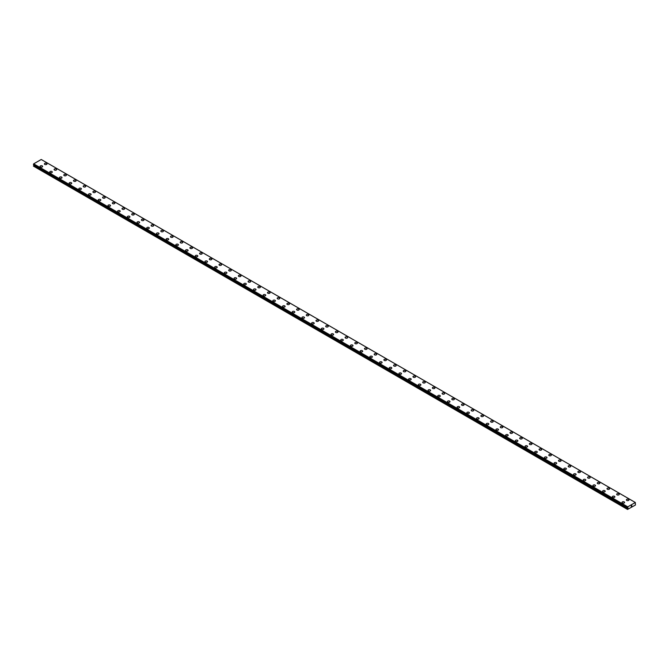 <?xml version="1.0" encoding="UTF-8"?>
<svg xmlns="http://www.w3.org/2000/svg" width="669" height="669" viewBox="0 0 669 669"><rect width="100%" height="100%" fill="white"/><g stroke="black" fill="none" stroke-linecap="round" stroke-linejoin="round"><path stroke-width="1" d="M44.413 163.905A1.288 0.744 180 0 1 45.208 163.219A1.288 0.744 180 0 1 46.604 163.387A1.288 0.744 180 0 1 46.981 163.913A1.288 0.744 180 0 1 46.186 164.591A1.288 0.744 180 0 1 44.79 164.432A1.288 0.744 180 0 1 44.413 163.905A1.288 0.744 180 0 1 45.208 163.228A1.288 0.744 180 0 1 46.604 163.387A1.288 0.744 180 0 1 46.981 163.905M56.305 168.989A1.288 0.744 180 0 1 56.681 169.508A1.288 0.744 180 0 1 55.887 170.194A1.288 0.744 180 0 1 54.49 170.035A1.288 0.744 180 0 1 54.105 169.508A1.288 0.744 180 0 1 54.9 168.822A1.288 0.744 180 0 1 56.305 168.989M54.105 169.508A1.288 0.744 180 0 1 54.9 168.822A1.288 0.744 180 0 1 56.305 168.981A1.288 0.744 180 0 1 56.681 169.508M63.806 175.111A1.288 0.744 180 0 1 64.6 174.425A1.288 0.744 180 0 1 66.005 174.584A1.288 0.744 180 0 1 66.382 175.111A1.288 0.744 180 0 1 65.587 175.796A1.288 0.744 180 0 1 64.182 175.629A1.288 0.744 180 0 1 63.806 175.111A1.288 0.744 180 0 1 64.6 174.425A1.288 0.744 180 0 1 66.005 174.584A1.288 0.744 180 0 1 66.382 175.111M73.506 180.705A1.288 0.744 180 0 1 74.301 180.02A1.288 0.744 180 0 1 75.706 180.187A1.288 0.744 180 0 1 76.082 180.714A1.288 0.744 180 0 1 75.288 181.391A1.288 0.744 180 0 1 73.883 181.232A1.288 0.744 180 0 1 73.506 180.705A1.288 0.744 180 0 1 74.301 180.028A1.288 0.744 180 0 1 75.706 180.187A1.288 0.744 180 0 1 76.082 180.705M83.207 186.308A1.288 0.744 180 0 1 84.001 185.622A1.288 0.744 180 0 1 85.406 185.781A1.288 0.744 180 0 1 85.783 186.308A1.288 0.744 180 0 1 84.988 186.994A1.288 0.744 180 0 1 83.583 186.835A1.288 0.744 180 0 1 83.207 186.308A1.288 0.744 180 0 1 84.001 185.622A1.288 0.744 180 0 1 85.406 185.79A1.288 0.744 180 0 1 85.783 186.308M92.907 191.911A1.288 0.744 180 0 1 93.702 191.225A1.288 0.744 180 0 1 95.107 191.384A1.288 0.744 180 0 1 95.483 191.911A1.288 0.744 180 0 1 94.689 192.597A1.288 0.744 180 0 1 93.284 192.429A1.288 0.744 180 0 1 92.907 191.911A1.288 0.744 180 0 1 93.702 191.225A1.288 0.744 180 0 1 95.107 191.384A1.288 0.744 180 0 1 95.483 191.911M102.608 197.506A1.288 0.744 180 0 1 103.402 196.82A1.288 0.744 180 0 1 104.799 196.979A1.288 0.744 180 0 1 105.175 197.514A1.288 0.744 180 0 1 104.389 198.191A1.288 0.744 180 0 1 102.984 198.032A1.288 0.744 180 0 1 102.608 197.506A1.288 0.744 180 0 1 103.402 196.828A1.288 0.744 180 0 1 104.799 196.987A1.288 0.744 180 0 1 105.175 197.506M112.308 203.108A1.288 0.744 180 0 1 113.103 202.423A1.288 0.744 180 0 1 114.499 202.582A1.288 0.744 180 0 1 114.876 203.108A1.288 0.744 180 0 1 114.081 203.794A1.288 0.744 180 0 1 112.685 203.635A1.288 0.744 180 0 1 112.308 203.108A1.288 0.744 180 0 1 113.103 202.423A1.288 0.744 180 0 1 114.499 202.582A1.288 0.744 180 0 1 114.876 203.108M122.009 208.711A1.288 0.744 180 0 1 122.803 208.026A1.288 0.744 180 0 1 124.2 208.184A1.288 0.744 180 0 1 124.576 208.711A1.288 0.744 180 0 1 123.782 209.397A1.288 0.744 180 0 1 122.385 209.23A1.288 0.744 180 0 1 122.009 208.711A1.288 0.744 180 0 1 122.803 208.026A1.288 0.744 180 0 1 124.2 208.184A1.288 0.744 180 0 1 124.576 208.711M131.709 214.314A1.288 0.744 180 0 1 132.495 213.628A1.288 0.744 180 0 1 133.9 213.787A1.288 0.744 180 0 1 134.277 214.314M133.9 213.779A1.288 0.744 180 0 1 134.277 214.306A1.288 0.744 180 0 1 133.482 214.992A1.288 0.744 180 0 1 132.086 214.833A1.288 0.744 180 0 1 131.709 214.306A1.288 0.744 180 0 1 132.495 213.62A1.288 0.744 180 0 1 133.9 213.779M141.402 219.909A1.288 0.744 180 0 1 142.196 219.223A1.288 0.744 180 0 1 143.601 219.382A1.288 0.744 180 0 1 143.977 219.909A1.288 0.744 180 0 1 143.183 220.594A1.288 0.744 180 0 1 141.778 220.436A1.288 0.744 180 0 1 141.402 219.909A1.288 0.744 180 0 1 142.196 219.223A1.288 0.744 180 0 1 143.601 219.382A1.288 0.744 180 0 1 143.977 219.909M151.102 225.512A1.288 0.744 180 0 1 151.896 224.826A1.288 0.744 180 0 1 153.301 224.985A1.288 0.744 180 0 1 153.678 225.512A1.288 0.744 180 0 1 152.883 226.197A1.288 0.744 180 0 1 151.478 226.03A1.288 0.744 180 0 1 151.102 225.512A1.288 0.744 180 0 1 151.896 224.826A1.288 0.744 180 0 1 153.301 224.985A1.288 0.744 180 0 1 153.678 225.512M160.803 231.106A1.288 0.744 180 0 1 161.597 230.42A1.288 0.744 180 0 1 163.002 230.579A1.288 0.744 180 0 1 163.378 231.114A1.288 0.744 180 0 1 162.584 231.792A1.288 0.744 180 0 1 161.179 231.633A1.288 0.744 180 0 1 160.803 231.106A1.288 0.744 180 0 1 161.597 230.42A1.288 0.744 180 0 1 163.002 230.588A1.288 0.744 180 0 1 163.378 231.106M170.503 236.709A1.288 0.744 180 0 1 171.297 236.023A1.288 0.744 180 0 1 172.702 236.182A1.288 0.744 180 0 1 173.079 236.709A1.288 0.744 180 0 1 172.284 237.395A1.288 0.744 180 0 1 170.879 237.236A1.288 0.744 180 0 1 170.503 236.709A1.288 0.744 180 0 1 171.297 236.023A1.288 0.744 180 0 1 172.702 236.182A1.288 0.744 180 0 1 173.079 236.709M180.204 242.303A1.288 0.744 180 0 1 180.998 241.618A1.288 0.744 180 0 1 182.403 241.785A1.288 0.744 180 0 1 182.779 242.312A1.288 0.744 180 0 1 181.985 242.998A1.288 0.744 180 0 1 180.58 242.83A1.288 0.744 180 0 1 180.204 242.303A1.288 0.744 180 0 1 180.998 241.626A1.288 0.744 180 0 1 182.403 241.785A1.288 0.744 180 0 1 182.779 242.303M192.095 247.388A1.288 0.744 180 0 1 192.471 247.906A1.288 0.744 180 0 1 191.685 248.592A1.288 0.744 180 0 1 190.28 248.433A1.288 0.744 180 0 1 189.904 247.906A1.288 0.744 180 0 1 190.698 247.221A1.288 0.744 180 0 1 192.095 247.388M189.904 247.906A1.288 0.744 180 0 1 190.698 247.221A1.288 0.744 180 0 1 192.095 247.379A1.288 0.744 180 0 1 192.471 247.906M199.605 253.509A1.288 0.744 180 0 1 200.399 252.823A1.288 0.744 180 0 1 201.795 252.982A1.288 0.744 180 0 1 202.172 253.509A1.288 0.744 180 0 1 201.377 254.195A1.288 0.744 180 0 1 199.981 254.036A1.288 0.744 180 0 1 199.605 253.509A1.288 0.744 180 0 1 200.399 252.823A1.288 0.744 180 0 1 201.795 252.982A1.288 0.744 180 0 1 202.172 253.509M209.305 259.104A1.288 0.744 180 0 1 210.099 258.418A1.288 0.744 180 0 1 211.496 258.585A1.288 0.744 180 0 1 211.872 259.112A1.288 0.744 180 0 1 211.078 259.789A1.288 0.744 180 0 1 209.681 259.631A1.288 0.744 180 0 1 209.305 259.104A1.288 0.744 180 0 1 210.099 258.426A1.288 0.744 180 0 1 211.496 258.585A1.288 0.744 180 0 1 211.872 259.104M219.006 264.707A1.288 0.744 180 0 1 219.792 264.021A1.288 0.744 180 0 1 221.196 264.18A1.288 0.744 180 0 1 221.573 264.707A1.288 0.744 180 0 1 220.778 265.392A1.288 0.744 180 0 1 219.382 265.233A1.288 0.744 180 0 1 219.006 264.707A1.288 0.744 180 0 1 219.792 264.021A1.288 0.744 180 0 1 221.196 264.188A1.288 0.744 180 0 1 221.573 264.707M228.698 270.309A1.288 0.744 180 0 1 229.492 269.624A1.288 0.744 180 0 1 230.897 269.783A1.288 0.744 180 0 1 231.273 270.309A1.288 0.744 180 0 1 230.479 270.995A1.288 0.744 180 0 1 229.074 270.836A1.288 0.744 180 0 1 228.698 270.309A1.288 0.744 180 0 1 229.492 269.624A1.288 0.744 180 0 1 230.897 269.783A1.288 0.744 180 0 1 231.273 270.309M238.398 275.904A1.288 0.744 180 0 1 239.193 275.218A1.288 0.744 180 0 1 240.597 275.385A1.288 0.744 180 0 1 240.974 275.912A1.288 0.744 180 0 1 240.179 276.59A1.288 0.744 180 0 1 238.774 276.431A1.288 0.744 180 0 1 238.398 275.904A1.288 0.744 180 0 1 239.193 275.227A1.288 0.744 180 0 1 240.597 275.385A1.288 0.744 180 0 1 240.974 275.904M248.099 281.507A1.288 0.744 180 0 1 248.893 280.821A1.288 0.744 180 0 1 250.298 280.98A1.288 0.744 180 0 1 250.674 281.507A1.288 0.744 180 0 1 249.88 282.193A1.288 0.744 180 0 1 248.475 282.034A1.288 0.744 180 0 1 248.099 281.507A1.288 0.744 180 0 1 248.893 280.821A1.288 0.744 180 0 1 250.298 280.988A1.288 0.744 180 0 1 250.674 281.507M257.799 287.11A1.288 0.744 180 0 1 258.594 286.424A1.288 0.744 180 0 1 259.998 286.583A1.288 0.744 180 0 1 260.375 287.11A1.288 0.744 180 0 1 259.58 287.795A1.288 0.744 180 0 1 258.175 287.637A1.288 0.744 180 0 1 257.799 287.11A1.288 0.744 180 0 1 258.594 286.424A1.288 0.744 180 0 1 259.998 286.583A1.288 0.744 180 0 1 260.375 287.11M267.5 292.713A1.288 0.744 180 0 1 268.294 292.027A1.288 0.744 180 0 1 269.699 292.186A1.288 0.744 180 0 1 270.075 292.713M269.699 292.186A1.288 0.744 180 0 1 270.075 292.704A1.288 0.744 180 0 1 269.281 293.39A1.288 0.744 180 0 1 267.876 293.231A1.288 0.744 180 0 1 267.5 292.704A1.288 0.744 180 0 1 268.294 292.019A1.288 0.744 180 0 1 269.699 292.186M277.2 298.307A1.288 0.744 180 0 1 277.995 297.621A1.288 0.744 180 0 1 279.391 297.78A1.288 0.744 180 0 1 279.767 298.307A1.288 0.744 180 0 1 278.981 298.993A1.288 0.744 180 0 1 277.576 298.834A1.288 0.744 180 0 1 277.2 298.307A1.288 0.744 180 0 1 277.995 297.621A1.288 0.744 180 0 1 279.391 297.789A1.288 0.744 180 0 1 279.767 298.307M286.901 303.91A1.288 0.744 180 0 1 287.695 303.224A1.288 0.744 180 0 1 289.092 303.383A1.288 0.744 180 0 1 289.468 303.91A1.288 0.744 180 0 1 288.673 304.596A1.288 0.744 180 0 1 287.277 304.428A1.288 0.744 180 0 1 286.901 303.91A1.288 0.744 180 0 1 287.695 303.224A1.288 0.744 180 0 1 289.092 303.383A1.288 0.744 180 0 1 289.468 303.91M296.601 309.504A1.288 0.744 180 0 1 297.396 308.819A1.288 0.744 180 0 1 298.792 308.986A1.288 0.744 180 0 1 299.168 309.513A1.288 0.744 180 0 1 298.374 310.19A1.288 0.744 180 0 1 296.977 310.031A1.288 0.744 180 0 1 296.601 309.504A1.288 0.744 180 0 1 297.396 308.827A1.288 0.744 180 0 1 298.792 308.986A1.288 0.744 180 0 1 299.168 309.504M306.302 315.107A1.288 0.744 180 0 1 307.088 314.422A1.288 0.744 180 0 1 308.493 314.581A1.288 0.744 180 0 1 308.869 315.107A1.288 0.744 180 0 1 308.075 315.793A1.288 0.744 180 0 1 306.678 315.634A1.288 0.744 180 0 1 306.302 315.107A1.288 0.744 180 0 1 307.088 314.422A1.288 0.744 180 0 1 308.493 314.589A1.288 0.744 180 0 1 308.869 315.107M315.994 320.71A1.288 0.744 180 0 1 316.788 320.025A1.288 0.744 180 0 1 318.193 320.183A1.288 0.744 180 0 1 318.569 320.71A1.288 0.744 180 0 1 317.775 321.396A1.288 0.744 180 0 1 316.37 321.229A1.288 0.744 180 0 1 315.994 320.71A1.288 0.744 180 0 1 316.788 320.025A1.288 0.744 180 0 1 318.193 320.183A1.288 0.744 180 0 1 318.569 320.71M325.694 326.305A1.288 0.744 180 0 1 326.489 325.619A1.288 0.744 180 0 1 327.894 325.786A1.288 0.744 180 0 1 328.27 326.313A1.288 0.744 180 0 1 327.476 326.99A1.288 0.744 180 0 1 326.071 326.832A1.288 0.744 180 0 1 325.694 326.305A1.288 0.744 180 0 1 326.489 325.627A1.288 0.744 180 0 1 327.894 325.786A1.288 0.744 180 0 1 328.27 326.305M337.594 331.389A1.288 0.744 180 0 1 337.97 331.908A1.288 0.744 180 0 1 337.176 332.593A1.288 0.744 180 0 1 335.771 332.434A1.288 0.744 180 0 1 335.395 331.908A1.288 0.744 180 0 1 336.189 331.222A1.288 0.744 180 0 1 337.594 331.389M335.395 331.908A1.288 0.744 180 0 1 336.189 331.222A1.288 0.744 180 0 1 337.594 331.381A1.288 0.744 180 0 1 337.97 331.908M345.095 337.511A1.288 0.744 180 0 1 345.89 336.825A1.288 0.744 180 0 1 347.295 336.984A1.288 0.744 180 0 1 347.671 337.511A1.288 0.744 180 0 1 346.877 338.196A1.288 0.744 180 0 1 345.472 338.029A1.288 0.744 180 0 1 345.095 337.511A1.288 0.744 180 0 1 345.89 336.825A1.288 0.744 180 0 1 347.295 336.984A1.288 0.744 180 0 1 347.671 337.511M354.796 343.105A1.288 0.744 180 0 1 355.59 342.419A1.288 0.744 180 0 1 356.987 342.587A1.288 0.744 180 0 1 357.371 343.113A1.288 0.744 180 0 1 356.577 343.791A1.288 0.744 180 0 1 355.172 343.632A1.288 0.744 180 0 1 354.796 343.105A1.288 0.744 180 0 1 355.59 342.428A1.288 0.744 180 0 1 356.987 342.587A1.288 0.744 180 0 1 357.371 343.105M364.496 348.708A1.288 0.744 180 0 1 365.291 348.022A1.288 0.744 180 0 1 366.687 348.181A1.288 0.744 180 0 1 367.064 348.708A1.288 0.744 180 0 1 366.269 349.394A1.288 0.744 180 0 1 364.873 349.235A1.288 0.744 180 0 1 364.496 348.708A1.288 0.744 180 0 1 365.291 348.022A1.288 0.744 180 0 1 366.687 348.181A1.288 0.744 180 0 1 367.064 348.708M374.197 354.311A1.288 0.744 180 0 1 374.991 353.625A1.288 0.744 180 0 1 376.388 353.784A1.288 0.744 180 0 1 376.764 354.311A1.288 0.744 180 0 1 375.97 354.996A1.288 0.744 180 0 1 374.573 354.829A1.288 0.744 180 0 1 374.197 354.311A1.288 0.744 180 0 1 374.991 353.625A1.288 0.744 180 0 1 376.388 353.784A1.288 0.744 180 0 1 376.764 354.311M383.897 359.905A1.288 0.744 180 0 1 384.692 359.22A1.288 0.744 180 0 1 386.088 359.378A1.288 0.744 180 0 1 386.465 359.914A1.288 0.744 180 0 1 385.67 360.591A1.288 0.744 180 0 1 384.274 360.432A1.288 0.744 180 0 1 383.897 359.905A1.288 0.744 180 0 1 384.692 359.228A1.288 0.744 180 0 1 386.088 359.387A1.288 0.744 180 0 1 386.465 359.905M393.598 365.508A1.288 0.744 180 0 1 394.384 364.822A1.288 0.744 180 0 1 395.789 364.981A1.288 0.744 180 0 1 396.165 365.508A1.288 0.744 180 0 1 395.371 366.194A1.288 0.744 180 0 1 393.974 366.035A1.288 0.744 180 0 1 393.598 365.508A1.288 0.744 180 0 1 394.384 364.822A1.288 0.744 180 0 1 395.789 364.981A1.288 0.744 180 0 1 396.165 365.508M403.29 371.111A1.288 0.744 180 0 1 404.084 370.425A1.288 0.744 180 0 1 405.489 370.584A1.288 0.744 180 0 1 405.866 371.111A1.288 0.744 180 0 1 405.071 371.797A1.288 0.744 180 0 1 403.666 371.63A1.288 0.744 180 0 1 403.29 371.111A1.288 0.744 180 0 1 404.084 370.425A1.288 0.744 180 0 1 405.489 370.584A1.288 0.744 180 0 1 405.866 371.111M412.99 376.714A1.288 0.744 180 0 1 413.785 376.028A1.288 0.744 180 0 1 415.19 376.187A1.288 0.744 180 0 1 415.566 376.714M415.19 376.179A1.288 0.744 180 0 1 415.566 376.706A1.288 0.744 180 0 1 414.772 377.391A1.288 0.744 180 0 1 413.367 377.232A1.288 0.744 180 0 1 412.99 376.706A1.288 0.744 180 0 1 413.785 376.02A1.288 0.744 180 0 1 415.19 376.179M422.691 382.308A1.288 0.744 180 0 1 423.485 381.623A1.288 0.744 180 0 1 424.89 381.782A1.288 0.744 180 0 1 425.267 382.308A1.288 0.744 180 0 1 424.472 382.994A1.288 0.744 180 0 1 423.067 382.835A1.288 0.744 180 0 1 422.691 382.308A1.288 0.744 180 0 1 423.485 381.623A1.288 0.744 180 0 1 424.89 381.782A1.288 0.744 180 0 1 425.267 382.308M432.391 387.911A1.288 0.744 180 0 1 433.186 387.217A1.288 0.744 180 0 1 434.591 387.384A1.288 0.744 180 0 1 434.967 387.911A1.288 0.744 180 0 1 434.173 388.597A1.288 0.744 180 0 1 432.768 388.43A1.288 0.744 180 0 1 432.391 387.911A1.288 0.744 180 0 1 433.186 387.226A1.288 0.744 180 0 1 434.591 387.384A1.288 0.744 180 0 1 434.967 387.911M442.092 393.506A1.288 0.744 180 0 1 442.886 392.82A1.288 0.744 180 0 1 444.283 392.979A1.288 0.744 180 0 1 444.668 393.514A1.288 0.744 180 0 1 443.873 394.192A1.288 0.744 180 0 1 442.468 394.033A1.288 0.744 180 0 1 442.092 393.506A1.288 0.744 180 0 1 442.886 392.82A1.288 0.744 180 0 1 444.283 392.987A1.288 0.744 180 0 1 444.668 393.506M451.792 399.109A1.288 0.744 180 0 1 452.587 398.423A1.288 0.744 180 0 1 453.983 398.582A1.288 0.744 180 0 1 454.36 399.109A1.288 0.744 180 0 1 453.565 399.794A1.288 0.744 180 0 1 452.169 399.636A1.288 0.744 180 0 1 451.792 399.109A1.288 0.744 180 0 1 452.587 398.423A1.288 0.744 180 0 1 453.983 398.582A1.288 0.744 180 0 1 454.36 399.109M461.493 404.703A1.288 0.744 180 0 1 462.287 404.017A1.288 0.744 180 0 1 463.684 404.185A1.288 0.744 180 0 1 464.06 404.712A1.288 0.744 180 0 1 463.266 405.397A1.288 0.744 180 0 1 461.869 405.23A1.288 0.744 180 0 1 461.493 404.703A1.288 0.744 180 0 1 462.287 404.026A1.288 0.744 180 0 1 463.684 404.185A1.288 0.744 180 0 1 464.06 404.703M473.384 409.788A1.288 0.744 180 0 1 473.761 410.306A1.288 0.744 180 0 1 472.966 410.992A1.288 0.744 180 0 1 471.57 410.833A1.288 0.744 180 0 1 471.193 410.306A1.288 0.744 180 0 1 471.988 409.62A1.288 0.744 180 0 1 473.384 409.788M471.193 410.306A1.288 0.744 180 0 1 471.988 409.62A1.288 0.744 180 0 1 473.384 409.779A1.288 0.744 180 0 1 473.761 410.306M480.894 415.909A1.288 0.744 180 0 1 481.68 415.223A1.288 0.744 180 0 1 483.085 415.382A1.288 0.744 180 0 1 483.461 415.909A1.288 0.744 180 0 1 482.667 416.595A1.288 0.744 180 0 1 481.27 416.436A1.288 0.744 180 0 1 480.894 415.909A1.288 0.744 180 0 1 481.68 415.223A1.288 0.744 180 0 1 483.085 415.382A1.288 0.744 180 0 1 483.461 415.909M490.586 421.503A1.288 0.744 180 0 1 491.381 420.818A1.288 0.744 180 0 1 492.785 420.985A1.288 0.744 180 0 1 493.162 421.512A1.288 0.744 180 0 1 492.367 422.189A1.288 0.744 180 0 1 490.962 422.03A1.288 0.744 180 0 1 490.586 421.503A1.288 0.744 180 0 1 491.381 420.826A1.288 0.744 180 0 1 492.785 420.985A1.288 0.744 180 0 1 493.162 421.503M500.287 427.106A1.288 0.744 180 0 1 501.081 426.421A1.288 0.744 180 0 1 502.486 426.579A1.288 0.744 180 0 1 502.862 427.106A1.288 0.744 180 0 1 502.068 427.792A1.288 0.744 180 0 1 500.663 427.633A1.288 0.744 180 0 1 500.287 427.106A1.288 0.744 180 0 1 501.081 426.421A1.288 0.744 180 0 1 502.486 426.588A1.288 0.744 180 0 1 502.862 427.106M509.987 432.709A1.288 0.744 180 0 1 510.781 432.023A1.288 0.744 180 0 1 512.186 432.182A1.288 0.744 180 0 1 512.563 432.709A1.288 0.744 180 0 1 511.768 433.395A1.288 0.744 180 0 1 510.363 433.236A1.288 0.744 180 0 1 509.987 432.709A1.288 0.744 180 0 1 510.781 432.023A1.288 0.744 180 0 1 512.186 432.182A1.288 0.744 180 0 1 512.563 432.709M519.688 438.304A1.288 0.744 180 0 1 520.482 437.618A1.288 0.744 180 0 1 521.887 437.785A1.288 0.744 180 0 1 522.263 438.312A1.288 0.744 180 0 1 521.469 438.989A1.288 0.744 180 0 1 520.064 438.831A1.288 0.744 180 0 1 519.688 438.304A1.288 0.744 180 0 1 520.482 437.626A1.288 0.744 180 0 1 521.887 437.785A1.288 0.744 180 0 1 522.263 438.304M529.388 443.907A1.288 0.744 180 0 1 530.183 443.221A1.288 0.744 180 0 1 531.579 443.38A1.288 0.744 180 0 1 531.964 443.907A1.288 0.744 180 0 1 531.169 444.592A1.288 0.744 180 0 1 529.764 444.433A1.288 0.744 180 0 1 529.388 443.907A1.288 0.744 180 0 1 530.183 443.221A1.288 0.744 180 0 1 531.579 443.388A1.288 0.744 180 0 1 531.964 443.907M539.089 449.509A1.288 0.744 180 0 1 539.883 448.824A1.288 0.744 180 0 1 541.28 448.983A1.288 0.744 180 0 1 541.656 449.509A1.288 0.744 180 0 1 540.861 450.195A1.288 0.744 180 0 1 539.465 450.036A1.288 0.744 180 0 1 539.089 449.509A1.288 0.744 180 0 1 539.883 448.824A1.288 0.744 180 0 1 541.28 448.983A1.288 0.744 180 0 1 541.656 449.509M548.789 455.112A1.288 0.744 180 0 1 549.584 454.427A1.288 0.744 180 0 1 550.98 454.586A1.288 0.744 180 0 1 551.356 455.112M550.98 454.586A1.288 0.744 180 0 1 551.356 455.104A1.288 0.744 180 0 1 550.562 455.79A1.288 0.744 180 0 1 549.165 455.631A1.288 0.744 180 0 1 548.789 455.104A1.288 0.744 180 0 1 549.584 454.418A1.288 0.744 180 0 1 550.98 454.586M558.49 460.707A1.288 0.744 180 0 1 559.284 460.021A1.288 0.744 180 0 1 560.681 460.18A1.288 0.744 180 0 1 561.057 460.707A1.288 0.744 180 0 1 560.262 461.393A1.288 0.744 180 0 1 558.866 461.234A1.288 0.744 180 0 1 558.49 460.707A1.288 0.744 180 0 1 559.284 460.021A1.288 0.744 180 0 1 560.681 460.188A1.288 0.744 180 0 1 561.057 460.707M568.182 466.31A1.288 0.744 180 0 1 568.976 465.624A1.288 0.744 180 0 1 570.381 465.783A1.288 0.744 180 0 1 570.757 466.31A1.288 0.744 180 0 1 569.963 466.995A1.288 0.744 180 0 1 568.566 466.828A1.288 0.744 180 0 1 568.182 466.31A1.288 0.744 180 0 1 568.976 465.624A1.288 0.744 180 0 1 570.381 465.783A1.288 0.744 180 0 1 570.757 466.31M577.882 471.904A1.288 0.744 180 0 1 578.677 471.219A1.288 0.744 180 0 1 580.082 471.386A1.288 0.744 180 0 1 580.458 471.913A1.288 0.744 180 0 1 579.663 472.59A1.288 0.744 180 0 1 578.259 472.431A1.288 0.744 180 0 1 577.882 471.904A1.288 0.744 180 0 1 578.677 471.227A1.288 0.744 180 0 1 580.082 471.386A1.288 0.744 180 0 1 580.458 471.904M587.583 477.507A1.288 0.744 180 0 1 588.377 476.821A1.288 0.744 180 0 1 589.782 476.98A1.288 0.744 180 0 1 590.158 477.507A1.288 0.744 180 0 1 589.364 478.193A1.288 0.744 180 0 1 587.959 478.034A1.288 0.744 180 0 1 587.583 477.507A1.288 0.744 180 0 1 588.377 476.821A1.288 0.744 180 0 1 589.782 476.989A1.288 0.744 180 0 1 590.158 477.507M597.283 483.11A1.288 0.744 180 0 1 598.078 482.424A1.288 0.744 180 0 1 599.483 482.583A1.288 0.744 180 0 1 599.859 483.11A1.288 0.744 180 0 1 599.064 483.796A1.288 0.744 180 0 1 597.66 483.628A1.288 0.744 180 0 1 597.283 483.11A1.288 0.744 180 0 1 598.078 482.424A1.288 0.744 180 0 1 599.483 482.583A1.288 0.744 180 0 1 599.859 483.11M606.984 488.704A1.288 0.744 180 0 1 607.778 488.019A1.288 0.744 180 0 1 609.183 488.186A1.288 0.744 180 0 1 609.559 488.713A1.288 0.744 180 0 1 608.765 489.39A1.288 0.744 180 0 1 607.36 489.231A1.288 0.744 180 0 1 606.984 488.704A1.288 0.744 180 0 1 607.778 488.027A1.288 0.744 180 0 1 609.183 488.186A1.288 0.744 180 0 1 609.559 488.704M618.875 493.789A1.288 0.744 180 0 1 619.251 494.307A1.288 0.744 180 0 1 618.465 494.993A1.288 0.744 180 0 1 617.061 494.834A1.288 0.744 180 0 1 616.684 494.307A1.288 0.744 180 0 1 617.479 493.622A1.288 0.744 180 0 1 618.875 493.789M616.684 494.307A1.288 0.744 180 0 1 617.479 493.622A1.288 0.744 180 0 1 618.875 493.781A1.288 0.744 180 0 1 619.251 494.307M626.385 499.91A1.288 0.744 180 0 1 627.179 499.225A1.288 0.744 180 0 1 628.576 499.383A1.288 0.744 180 0 1 628.952 499.91A1.288 0.744 180 0 1 628.158 500.596A1.288 0.744 180 0 1 626.761 500.429A1.288 0.744 180 0 1 626.385 499.91A1.288 0.744 180 0 1 627.179 499.225A1.288 0.744 180 0 1 628.576 499.383A1.288 0.744 180 0 1 628.952 499.91M40.048 166.43A1.288 0.744 180 0 1 40.842 165.745A1.288 0.744 180 0 1 42.239 165.904A1.288 0.744 180 0 1 42.615 166.43A1.288 0.744 180 0 1 41.821 167.116A1.288 0.744 180 0 1 40.424 166.949A1.288 0.744 180 0 1 40.048 166.43A1.288 0.744 180 0 1 40.842 165.745A1.288 0.744 180 0 1 42.239 165.904A1.288 0.744 180 0 1 42.615 166.43M49.749 172.025A1.288 0.744 180 0 1 50.535 171.339A1.288 0.744 180 0 1 51.939 171.507A1.288 0.744 180 0 1 52.316 172.033A1.288 0.744 180 0 1 51.521 172.711A1.288 0.744 180 0 1 50.125 172.552A1.288 0.744 180 0 1 49.749 172.025A1.288 0.744 180 0 1 50.535 171.348A1.288 0.744 180 0 1 51.939 171.507A1.288 0.744 180 0 1 52.316 172.025M59.441 177.628A1.288 0.744 180 0 1 60.235 176.942A1.288 0.744 180 0 1 61.64 177.101A1.288 0.744 180 0 1 62.016 177.628A1.288 0.744 180 0 1 61.222 178.314A1.288 0.744 180 0 1 59.817 178.155A1.288 0.744 180 0 1 59.441 177.628A1.288 0.744 180 0 1 60.235 176.942A1.288 0.744 180 0 1 61.64 177.109A1.288 0.744 180 0 1 62.016 177.628M69.141 183.231A1.288 0.744 180 0 1 69.936 182.545A1.288 0.744 180 0 1 71.34 182.704A1.288 0.744 180 0 1 71.717 183.231A1.288 0.744 180 0 1 70.922 183.916A1.288 0.744 180 0 1 69.517 183.749A1.288 0.744 180 0 1 69.141 183.231A1.288 0.744 180 0 1 69.936 182.545A1.288 0.744 180 0 1 71.34 182.704A1.288 0.744 180 0 1 71.717 183.231M78.842 188.825A1.288 0.744 180 0 1 79.636 188.14A1.288 0.744 180 0 1 81.041 188.307A1.288 0.744 180 0 1 81.417 188.834A1.288 0.744 180 0 1 80.623 189.511A1.288 0.744 180 0 1 79.218 189.352A1.288 0.744 180 0 1 78.842 188.825A1.288 0.744 180 0 1 79.636 188.148A1.288 0.744 180 0 1 81.041 188.307A1.288 0.744 180 0 1 81.417 188.825M90.741 193.91A1.288 0.744 180 0 1 91.118 194.428A1.288 0.744 180 0 1 90.323 195.114A1.288 0.744 180 0 1 88.918 194.955A1.288 0.744 180 0 1 88.542 194.428A1.288 0.744 180 0 1 89.337 193.742A1.288 0.744 180 0 1 90.741 193.91M88.542 194.428A1.288 0.744 180 0 1 89.337 193.742A1.288 0.744 180 0 1 90.741 193.901A1.288 0.744 180 0 1 91.118 194.428M98.243 200.031A1.288 0.744 180 0 1 99.037 199.345A1.288 0.744 180 0 1 100.434 199.504A1.288 0.744 180 0 1 100.818 200.031A1.288 0.744 180 0 1 100.024 200.717A1.288 0.744 180 0 1 98.619 200.549A1.288 0.744 180 0 1 98.243 200.031A1.288 0.744 180 0 1 99.037 199.345A1.288 0.744 180 0 1 100.434 199.504A1.288 0.744 180 0 1 100.818 200.031M107.943 205.626A1.288 0.744 180 0 1 108.738 204.94A1.288 0.744 180 0 1 110.134 205.099A1.288 0.744 180 0 1 110.51 205.634A1.288 0.744 180 0 1 109.716 206.311A1.288 0.744 180 0 1 108.319 206.152A1.288 0.744 180 0 1 107.943 205.626A1.288 0.744 180 0 1 108.738 204.948A1.288 0.744 180 0 1 110.134 205.107A1.288 0.744 180 0 1 110.51 205.626M117.644 211.228A1.288 0.744 180 0 1 118.438 210.543A1.288 0.744 180 0 1 119.835 210.702A1.288 0.744 180 0 1 120.211 211.228A1.288 0.744 180 0 1 119.417 211.914A1.288 0.744 180 0 1 118.02 211.755A1.288 0.744 180 0 1 117.644 211.228A1.288 0.744 180 0 1 118.438 210.543A1.288 0.744 180 0 1 119.835 210.702A1.288 0.744 180 0 1 120.211 211.228M127.344 216.831A1.288 0.744 180 0 1 128.139 216.146A1.288 0.744 180 0 1 129.535 216.304A1.288 0.744 180 0 1 129.911 216.831A1.288 0.744 180 0 1 129.117 217.517A1.288 0.744 180 0 1 127.72 217.35A1.288 0.744 180 0 1 127.344 216.831A1.288 0.744 180 0 1 128.139 216.146A1.288 0.744 180 0 1 129.535 216.304A1.288 0.744 180 0 1 129.911 216.831M137.036 222.426A1.288 0.744 180 0 1 137.831 221.74A1.288 0.744 180 0 1 139.236 221.899A1.288 0.744 180 0 1 139.612 222.434A1.288 0.744 180 0 1 138.817 223.112A1.288 0.744 180 0 1 137.421 222.953A1.288 0.744 180 0 1 137.036 222.426A1.288 0.744 180 0 1 137.831 221.748A1.288 0.744 180 0 1 139.236 221.907A1.288 0.744 180 0 1 139.612 222.426M146.737 228.029A1.288 0.744 180 0 1 147.531 227.343A1.288 0.744 180 0 1 148.936 227.502A1.288 0.744 180 0 1 149.312 228.029A1.288 0.744 180 0 1 148.518 228.714A1.288 0.744 180 0 1 147.113 228.555A1.288 0.744 180 0 1 146.737 228.029A1.288 0.744 180 0 1 147.531 227.343A1.288 0.744 180 0 1 148.936 227.502A1.288 0.744 180 0 1 149.312 228.029M156.437 233.632A1.288 0.744 180 0 1 157.232 232.946A1.288 0.744 180 0 1 158.637 233.105A1.288 0.744 180 0 1 159.013 233.632A1.288 0.744 180 0 1 158.219 234.317A1.288 0.744 180 0 1 156.814 234.15A1.288 0.744 180 0 1 156.437 233.632A1.288 0.744 180 0 1 157.232 232.946A1.288 0.744 180 0 1 158.637 233.105A1.288 0.744 180 0 1 159.013 233.632M166.138 239.234A1.288 0.744 180 0 1 166.932 238.54A1.288 0.744 180 0 1 168.337 238.708A1.288 0.744 180 0 1 168.713 239.234M168.337 238.699A1.288 0.744 180 0 1 168.713 239.226A1.288 0.744 180 0 1 167.919 239.912A1.288 0.744 180 0 1 166.514 239.753A1.288 0.744 180 0 1 166.138 239.226A1.288 0.744 180 0 1 166.932 238.54A1.288 0.744 180 0 1 168.337 238.699M175.838 244.829A1.288 0.744 180 0 1 176.633 244.143A1.288 0.744 180 0 1 178.038 244.302A1.288 0.744 180 0 1 178.414 244.829A1.288 0.744 180 0 1 177.62 245.515A1.288 0.744 180 0 1 176.215 245.356A1.288 0.744 180 0 1 175.838 244.829A1.288 0.744 180 0 1 176.633 244.143A1.288 0.744 180 0 1 178.038 244.302A1.288 0.744 180 0 1 178.414 244.829M185.539 250.423A1.288 0.744 180 0 1 186.333 249.738A1.288 0.744 180 0 1 187.73 249.905A1.288 0.744 180 0 1 188.106 250.432A1.288 0.744 180 0 1 187.32 251.118A1.288 0.744 180 0 1 185.915 250.95A1.288 0.744 180 0 1 185.539 250.423A1.288 0.744 180 0 1 186.333 249.746A1.288 0.744 180 0 1 187.73 249.905A1.288 0.744 180 0 1 188.106 250.423M195.239 256.026A1.288 0.744 180 0 1 196.034 255.341A1.288 0.744 180 0 1 197.43 255.499A1.288 0.744 180 0 1 197.807 256.026A1.288 0.744 180 0 1 197.012 256.712A1.288 0.744 180 0 1 195.616 256.553A1.288 0.744 180 0 1 195.239 256.026A1.288 0.744 180 0 1 196.034 255.341A1.288 0.744 180 0 1 197.43 255.508A1.288 0.744 180 0 1 197.807 256.026M204.94 261.629A1.288 0.744 180 0 1 205.734 260.943A1.288 0.744 180 0 1 207.131 261.102A1.288 0.744 180 0 1 207.507 261.629A1.288 0.744 180 0 1 206.713 262.315A1.288 0.744 180 0 1 205.316 262.156A1.288 0.744 180 0 1 204.94 261.629A1.288 0.744 180 0 1 205.734 260.943A1.288 0.744 180 0 1 207.131 261.102A1.288 0.744 180 0 1 207.507 261.629M214.64 267.224A1.288 0.744 180 0 1 215.435 266.538A1.288 0.744 180 0 1 216.831 266.705A1.288 0.744 180 0 1 217.208 267.232A1.288 0.744 180 0 1 216.413 267.909A1.288 0.744 180 0 1 215.017 267.751A1.288 0.744 180 0 1 214.64 267.224A1.288 0.744 180 0 1 215.435 266.546A1.288 0.744 180 0 1 216.831 266.705A1.288 0.744 180 0 1 217.208 267.224M226.532 272.308A1.288 0.744 180 0 1 226.908 272.827A1.288 0.744 180 0 1 226.114 273.512A1.288 0.744 180 0 1 224.717 273.353A1.288 0.744 180 0 1 224.332 272.827A1.288 0.744 180 0 1 225.127 272.141A1.288 0.744 180 0 1 226.532 272.308M224.332 272.827A1.288 0.744 180 0 1 225.127 272.141A1.288 0.744 180 0 1 226.532 272.3A1.288 0.744 180 0 1 226.908 272.827M234.033 278.429A1.288 0.744 180 0 1 234.827 277.744A1.288 0.744 180 0 1 236.232 277.903A1.288 0.744 180 0 1 236.609 278.429A1.288 0.744 180 0 1 235.814 279.115A1.288 0.744 180 0 1 234.409 278.956A1.288 0.744 180 0 1 234.033 278.429A1.288 0.744 180 0 1 234.827 277.744A1.288 0.744 180 0 1 236.232 277.903A1.288 0.744 180 0 1 236.609 278.429M243.733 284.024A1.288 0.744 180 0 1 244.528 283.338A1.288 0.744 180 0 1 245.933 283.505A1.288 0.744 180 0 1 246.309 284.032A1.288 0.744 180 0 1 245.515 284.71A1.288 0.744 180 0 1 244.11 284.551A1.288 0.744 180 0 1 243.733 284.024A1.288 0.744 180 0 1 244.528 283.347A1.288 0.744 180 0 1 245.933 283.505A1.288 0.744 180 0 1 246.309 284.024M253.434 289.627A1.288 0.744 180 0 1 254.228 288.941A1.288 0.744 180 0 1 255.633 289.1A1.288 0.744 180 0 1 256.01 289.627A1.288 0.744 180 0 1 255.215 290.313A1.288 0.744 180 0 1 253.81 290.154A1.288 0.744 180 0 1 253.434 289.627A1.288 0.744 180 0 1 254.228 288.941A1.288 0.744 180 0 1 255.633 289.108A1.288 0.744 180 0 1 256.01 289.627M263.134 295.23A1.288 0.744 180 0 1 263.929 294.544A1.288 0.744 180 0 1 265.334 294.703A1.288 0.744 180 0 1 265.71 295.23A1.288 0.744 180 0 1 264.916 295.915A1.288 0.744 180 0 1 263.511 295.757A1.288 0.744 180 0 1 263.134 295.23A1.288 0.744 180 0 1 263.929 294.544A1.288 0.744 180 0 1 265.334 294.703A1.288 0.744 180 0 1 265.71 295.23M272.835 300.824A1.288 0.744 180 0 1 273.629 300.138A1.288 0.744 180 0 1 275.026 300.306A1.288 0.744 180 0 1 275.402 300.833A1.288 0.744 180 0 1 274.616 301.51A1.288 0.744 180 0 1 273.211 301.351A1.288 0.744 180 0 1 272.835 300.824A1.288 0.744 180 0 1 273.629 300.147A1.288 0.744 180 0 1 275.026 300.306A1.288 0.744 180 0 1 275.402 300.824M282.535 306.427A1.288 0.744 180 0 1 283.33 305.741A1.288 0.744 180 0 1 284.726 305.9A1.288 0.744 180 0 1 285.103 306.427A1.288 0.744 180 0 1 284.308 307.113A1.288 0.744 180 0 1 282.912 306.954A1.288 0.744 180 0 1 282.535 306.427A1.288 0.744 180 0 1 283.33 305.741A1.288 0.744 180 0 1 284.726 305.909A1.288 0.744 180 0 1 285.103 306.427M292.236 312.03A1.288 0.744 180 0 1 293.03 311.344A1.288 0.744 180 0 1 294.427 311.503A1.288 0.744 180 0 1 294.803 312.03A1.288 0.744 180 0 1 294.009 312.716A1.288 0.744 180 0 1 292.612 312.548A1.288 0.744 180 0 1 292.236 312.03A1.288 0.744 180 0 1 293.03 311.344A1.288 0.744 180 0 1 294.427 311.503A1.288 0.744 180 0 1 294.803 312.03M301.936 317.633A1.288 0.744 180 0 1 302.731 316.947A1.288 0.744 180 0 1 304.127 317.106A1.288 0.744 180 0 1 304.504 317.633M304.127 317.106A1.288 0.744 180 0 1 304.504 317.624A1.288 0.744 180 0 1 303.709 318.31A1.288 0.744 180 0 1 302.313 318.151A1.288 0.744 180 0 1 301.936 317.624A1.288 0.744 180 0 1 302.731 316.939A1.288 0.744 180 0 1 304.127 317.106M311.629 323.227A1.288 0.744 180 0 1 312.423 322.542A1.288 0.744 180 0 1 313.828 322.701A1.288 0.744 180 0 1 314.204 323.227A1.288 0.744 180 0 1 313.41 323.913A1.288 0.744 180 0 1 312.013 323.754A1.288 0.744 180 0 1 311.629 323.227A1.288 0.744 180 0 1 312.423 322.542A1.288 0.744 180 0 1 313.828 322.709A1.288 0.744 180 0 1 314.204 323.227M321.329 328.83A1.288 0.744 180 0 1 322.124 328.144A1.288 0.744 180 0 1 323.528 328.303A1.288 0.744 180 0 1 323.905 328.83A1.288 0.744 180 0 1 323.11 329.516A1.288 0.744 180 0 1 321.705 329.349A1.288 0.744 180 0 1 321.329 328.83A1.288 0.744 180 0 1 322.124 328.144A1.288 0.744 180 0 1 323.528 328.303A1.288 0.744 180 0 1 323.905 328.83M331.03 334.425A1.288 0.744 180 0 1 331.824 333.739A1.288 0.744 180 0 1 333.229 333.906A1.288 0.744 180 0 1 333.605 334.433A1.288 0.744 180 0 1 332.811 335.11A1.288 0.744 180 0 1 331.406 334.952A1.288 0.744 180 0 1 331.03 334.425A1.288 0.744 180 0 1 331.824 333.747A1.288 0.744 180 0 1 333.229 333.906A1.288 0.744 180 0 1 333.605 334.425M340.73 340.028A1.288 0.744 180 0 1 341.524 339.342A1.288 0.744 180 0 1 342.929 339.501A1.288 0.744 180 0 1 343.306 340.028A1.288 0.744 180 0 1 342.511 340.713A1.288 0.744 180 0 1 341.106 340.554A1.288 0.744 180 0 1 340.73 340.028A1.288 0.744 180 0 1 341.524 339.342A1.288 0.744 180 0 1 342.929 339.509A1.288 0.744 180 0 1 343.306 340.028M350.431 345.63A1.288 0.744 180 0 1 351.225 344.945A1.288 0.744 180 0 1 352.63 345.104A1.288 0.744 180 0 1 353.006 345.63A1.288 0.744 180 0 1 352.212 346.316A1.288 0.744 180 0 1 350.807 346.149A1.288 0.744 180 0 1 350.431 345.63A1.288 0.744 180 0 1 351.225 344.945A1.288 0.744 180 0 1 352.63 345.104A1.288 0.744 180 0 1 353.006 345.63M360.131 351.225A1.288 0.744 180 0 1 360.926 350.539A1.288 0.744 180 0 1 362.322 350.707A1.288 0.744 180 0 1 362.698 351.233A1.288 0.744 180 0 1 361.912 351.911A1.288 0.744 180 0 1 360.507 351.752A1.288 0.744 180 0 1 360.131 351.225A1.288 0.744 180 0 1 360.926 350.548A1.288 0.744 180 0 1 362.322 350.707A1.288 0.744 180 0 1 362.698 351.225M369.832 356.828A1.288 0.744 180 0 1 370.626 356.142A1.288 0.744 180 0 1 372.023 356.301A1.288 0.744 180 0 1 372.399 356.828A1.288 0.744 180 0 1 371.604 357.514A1.288 0.744 180 0 1 370.208 357.355A1.288 0.744 180 0 1 369.832 356.828A1.288 0.744 180 0 1 370.626 356.142A1.288 0.744 180 0 1 372.023 356.301A1.288 0.744 180 0 1 372.399 356.828M379.532 362.431A1.288 0.744 180 0 1 380.327 361.745A1.288 0.744 180 0 1 381.723 361.904A1.288 0.744 180 0 1 382.099 362.431A1.288 0.744 180 0 1 381.305 363.116A1.288 0.744 180 0 1 379.908 362.949A1.288 0.744 180 0 1 379.532 362.431A1.288 0.744 180 0 1 380.327 361.745A1.288 0.744 180 0 1 381.723 361.904A1.288 0.744 180 0 1 382.099 362.431M389.233 368.025A1.288 0.744 180 0 1 390.019 367.34A1.288 0.744 180 0 1 391.424 367.498A1.288 0.744 180 0 1 391.8 368.034A1.288 0.744 180 0 1 391.005 368.711A1.288 0.744 180 0 1 389.609 368.552A1.288 0.744 180 0 1 389.233 368.025A1.288 0.744 180 0 1 390.019 367.348A1.288 0.744 180 0 1 391.424 367.507A1.288 0.744 180 0 1 391.8 368.025M398.925 373.628A1.288 0.744 180 0 1 399.719 372.942A1.288 0.744 180 0 1 401.124 373.101A1.288 0.744 180 0 1 401.5 373.628A1.288 0.744 180 0 1 400.706 374.314A1.288 0.744 180 0 1 399.301 374.155A1.288 0.744 180 0 1 398.925 373.628A1.288 0.744 180 0 1 399.719 372.942A1.288 0.744 180 0 1 401.124 373.101A1.288 0.744 180 0 1 401.5 373.628M408.625 379.231A1.288 0.744 180 0 1 409.42 378.545A1.288 0.744 180 0 1 410.825 378.704A1.288 0.744 180 0 1 411.201 379.231A1.288 0.744 180 0 1 410.406 379.917A1.288 0.744 180 0 1 409.002 379.749A1.288 0.744 180 0 1 408.625 379.231A1.288 0.744 180 0 1 409.42 378.545A1.288 0.744 180 0 1 410.825 378.704A1.288 0.744 180 0 1 411.201 379.231M418.326 384.826A1.288 0.744 180 0 1 419.12 384.14A1.288 0.744 180 0 1 420.525 384.299A1.288 0.744 180 0 1 420.901 384.834A1.288 0.744 180 0 1 420.107 385.511A1.288 0.744 180 0 1 418.702 385.352A1.288 0.744 180 0 1 418.326 384.826A1.288 0.744 180 0 1 419.12 384.148A1.288 0.744 180 0 1 420.525 384.307A1.288 0.744 180 0 1 420.901 384.826M428.026 390.428A1.288 0.744 180 0 1 428.821 389.743A1.288 0.744 180 0 1 430.226 389.902A1.288 0.744 180 0 1 430.602 390.428A1.288 0.744 180 0 1 429.807 391.114A1.288 0.744 180 0 1 428.403 390.955A1.288 0.744 180 0 1 428.026 390.428A1.288 0.744 180 0 1 428.821 389.743A1.288 0.744 180 0 1 430.226 389.902A1.288 0.744 180 0 1 430.602 390.428M437.727 396.031A1.288 0.744 180 0 1 438.521 395.337A1.288 0.744 180 0 1 439.926 395.504A1.288 0.744 180 0 1 440.302 396.031A1.288 0.744 180 0 1 439.508 396.717A1.288 0.744 180 0 1 438.103 396.55A1.288 0.744 180 0 1 437.727 396.031A1.288 0.744 180 0 1 438.521 395.346A1.288 0.744 180 0 1 439.926 395.504A1.288 0.744 180 0 1 440.302 396.031M447.427 401.634A1.288 0.744 180 0 1 448.222 400.94A1.288 0.744 180 0 1 449.618 401.107A1.288 0.744 180 0 1 449.994 401.634M449.618 401.099A1.288 0.744 180 0 1 449.994 401.626A1.288 0.744 180 0 1 449.208 402.312A1.288 0.744 180 0 1 447.804 402.153A1.288 0.744 180 0 1 447.427 401.626A1.288 0.744 180 0 1 448.222 400.94A1.288 0.744 180 0 1 449.618 401.099M457.128 407.229A1.288 0.744 180 0 1 457.922 406.543A1.288 0.744 180 0 1 459.319 406.702A1.288 0.744 180 0 1 459.695 407.229A1.288 0.744 180 0 1 458.901 407.914A1.288 0.744 180 0 1 457.504 407.756A1.288 0.744 180 0 1 457.128 407.229A1.288 0.744 180 0 1 457.922 406.543A1.288 0.744 180 0 1 459.319 406.702A1.288 0.744 180 0 1 459.695 407.229M466.828 412.823A1.288 0.744 180 0 1 467.623 412.137A1.288 0.744 180 0 1 469.019 412.305A1.288 0.744 180 0 1 469.395 412.832A1.288 0.744 180 0 1 468.601 413.517A1.288 0.744 180 0 1 467.205 413.35A1.288 0.744 180 0 1 466.828 412.823A1.288 0.744 180 0 1 467.623 412.146A1.288 0.744 180 0 1 469.019 412.305A1.288 0.744 180 0 1 469.395 412.823M476.529 418.426A1.288 0.744 180 0 1 477.315 417.74A1.288 0.744 180 0 1 478.72 417.899A1.288 0.744 180 0 1 479.096 418.426A1.288 0.744 180 0 1 478.302 419.112A1.288 0.744 180 0 1 476.905 418.953A1.288 0.744 180 0 1 476.529 418.426A1.288 0.744 180 0 1 477.315 417.74A1.288 0.744 180 0 1 478.72 417.908A1.288 0.744 180 0 1 479.096 418.426M486.221 424.029A1.288 0.744 180 0 1 487.015 423.343A1.288 0.744 180 0 1 488.42 423.502A1.288 0.744 180 0 1 488.796 424.029A1.288 0.744 180 0 1 488.002 424.715A1.288 0.744 180 0 1 486.597 424.556A1.288 0.744 180 0 1 486.221 424.029A1.288 0.744 180 0 1 487.015 423.343A1.288 0.744 180 0 1 488.42 423.502A1.288 0.744 180 0 1 488.796 424.029M495.921 429.623A1.288 0.744 180 0 1 496.716 428.938A1.288 0.744 180 0 1 498.121 429.105A1.288 0.744 180 0 1 498.497 429.632A1.288 0.744 180 0 1 497.703 430.309A1.288 0.744 180 0 1 496.298 430.15A1.288 0.744 180 0 1 495.921 429.623A1.288 0.744 180 0 1 496.716 428.946A1.288 0.744 180 0 1 498.121 429.105A1.288 0.744 180 0 1 498.497 429.623M507.821 434.708A1.288 0.744 180 0 1 508.197 435.226A1.288 0.744 180 0 1 507.403 435.912A1.288 0.744 180 0 1 505.998 435.753A1.288 0.744 180 0 1 505.622 435.226A1.288 0.744 180 0 1 506.416 434.541A1.288 0.744 180 0 1 507.821 434.708M505.622 435.226A1.288 0.744 180 0 1 506.416 434.541A1.288 0.744 180 0 1 507.821 434.699A1.288 0.744 180 0 1 508.197 435.226M515.322 440.829A1.288 0.744 180 0 1 516.117 440.143A1.288 0.744 180 0 1 517.522 440.302A1.288 0.744 180 0 1 517.898 440.829A1.288 0.744 180 0 1 517.104 441.515A1.288 0.744 180 0 1 515.699 441.356A1.288 0.744 180 0 1 515.322 440.829A1.288 0.744 180 0 1 516.117 440.143A1.288 0.744 180 0 1 517.522 440.302A1.288 0.744 180 0 1 517.898 440.829M525.023 446.424A1.288 0.744 180 0 1 525.817 445.738A1.288 0.744 180 0 1 527.222 445.905A1.288 0.744 180 0 1 527.598 446.432A1.288 0.744 180 0 1 526.804 447.109A1.288 0.744 180 0 1 525.399 446.951A1.288 0.744 180 0 1 525.023 446.424A1.288 0.744 180 0 1 525.817 445.746A1.288 0.744 180 0 1 527.222 445.905A1.288 0.744 180 0 1 527.598 446.424M534.723 452.027A1.288 0.744 180 0 1 535.518 451.341A1.288 0.744 180 0 1 536.914 451.5A1.288 0.744 180 0 1 537.291 452.027A1.288 0.744 180 0 1 536.505 452.712A1.288 0.744 180 0 1 535.1 452.553A1.288 0.744 180 0 1 534.723 452.027A1.288 0.744 180 0 1 535.518 451.341A1.288 0.744 180 0 1 536.914 451.508A1.288 0.744 180 0 1 537.291 452.027M544.424 457.629A1.288 0.744 180 0 1 545.218 456.944A1.288 0.744 180 0 1 546.615 457.103A1.288 0.744 180 0 1 546.991 457.629A1.288 0.744 180 0 1 546.197 458.315A1.288 0.744 180 0 1 544.8 458.156A1.288 0.744 180 0 1 544.424 457.629A1.288 0.744 180 0 1 545.218 456.944A1.288 0.744 180 0 1 546.615 457.103A1.288 0.744 180 0 1 546.991 457.629M554.124 463.224A1.288 0.744 180 0 1 554.919 462.538A1.288 0.744 180 0 1 556.315 462.705A1.288 0.744 180 0 1 556.692 463.232A1.288 0.744 180 0 1 555.897 463.91A1.288 0.744 180 0 1 554.501 463.751A1.288 0.744 180 0 1 554.124 463.224A1.288 0.744 180 0 1 554.919 462.547A1.288 0.744 180 0 1 556.315 462.705A1.288 0.744 180 0 1 556.692 463.224M563.825 468.827A1.288 0.744 180 0 1 564.611 468.141A1.288 0.744 180 0 1 566.016 468.3A1.288 0.744 180 0 1 566.392 468.827A1.288 0.744 180 0 1 565.598 469.513A1.288 0.744 180 0 1 564.201 469.354A1.288 0.744 180 0 1 563.825 468.827A1.288 0.744 180 0 1 564.611 468.141A1.288 0.744 180 0 1 566.016 468.308A1.288 0.744 180 0 1 566.392 468.827M573.517 474.43A1.288 0.744 180 0 1 574.311 473.744A1.288 0.744 180 0 1 575.716 473.903A1.288 0.744 180 0 1 576.093 474.43A1.288 0.744 180 0 1 575.298 475.115A1.288 0.744 180 0 1 573.893 474.948A1.288 0.744 180 0 1 573.517 474.43A1.288 0.744 180 0 1 574.311 473.744A1.288 0.744 180 0 1 575.716 473.903A1.288 0.744 180 0 1 576.093 474.43M583.217 480.033A1.288 0.744 180 0 1 584.012 479.347A1.288 0.744 180 0 1 585.417 479.506A1.288 0.744 180 0 1 585.793 480.033M585.417 479.506A1.288 0.744 180 0 1 585.793 480.024A1.288 0.744 180 0 1 584.999 480.71A1.288 0.744 180 0 1 583.594 480.551A1.288 0.744 180 0 1 583.217 480.024A1.288 0.744 180 0 1 584.012 479.339A1.288 0.744 180 0 1 585.417 479.506M592.918 485.627A1.288 0.744 180 0 1 593.712 484.941A1.288 0.744 180 0 1 595.117 485.1A1.288 0.744 180 0 1 595.494 485.627A1.288 0.744 180 0 1 594.699 486.313A1.288 0.744 180 0 1 593.294 486.154A1.288 0.744 180 0 1 592.918 485.627A1.288 0.744 180 0 1 593.712 484.941A1.288 0.744 180 0 1 595.117 485.109A1.288 0.744 180 0 1 595.494 485.627M602.618 491.23A1.288 0.744 180 0 1 603.413 490.544A1.288 0.744 180 0 1 604.818 490.703A1.288 0.744 180 0 1 605.194 491.23A1.288 0.744 180 0 1 604.4 491.916A1.288 0.744 180 0 1 602.995 491.748A1.288 0.744 180 0 1 602.618 491.23A1.288 0.744 180 0 1 603.413 490.544A1.288 0.744 180 0 1 604.818 490.703A1.288 0.744 180 0 1 605.194 491.23M612.319 496.824A1.288 0.744 180 0 1 613.113 496.139A1.288 0.744 180 0 1 614.51 496.306A1.288 0.744 180 0 1 614.895 496.833A1.288 0.744 180 0 1 614.1 497.51A1.288 0.744 180 0 1 612.695 497.351A1.288 0.744 180 0 1 612.319 496.824A1.288 0.744 180 0 1 613.113 496.147A1.288 0.744 180 0 1 614.51 496.306A1.288 0.744 180 0 1 614.895 496.824M622.019 502.427A1.288 0.744 180 0 1 622.814 501.742A1.288 0.744 180 0 1 624.21 501.901A1.288 0.744 180 0 1 624.587 502.427A1.288 0.744 180 0 1 623.792 503.113A1.288 0.744 180 0 1 622.396 502.954A1.288 0.744 180 0 1 622.019 502.427A1.288 0.744 180 0 1 622.814 501.742A1.288 0.744 180 0 1 624.21 501.909A1.288 0.744 180 0 1 624.587 502.427M631.218 506.416L631.477 505.756M631.628 506.182L631.879 505.622M627.948 508.381L627.773 506.843L635.324 502.486L635.433 505.028L627.547 509.444L627.948 508.381L33.851 165.377L33.475 166.029L627.547 509.444M33.86 164.909L33.851 165.377M33.609 164.716L627.739 507.771L33.642 164.775M33.45 164.582L627.555 507.62L33.45 164.582L33.676 163.846L41.227 159.49L635.324 502.486M627.773 506.843L33.676 163.846M627.723 507.746L33.626 164.75M627.748 506.901L33.651 163.897M627.723 506.951L33.626 163.955M627.589 507.219L33.492 164.223M627.547 507.319L33.45 164.323M628.007 508.022L33.91 165.026M628.007 508.189L33.91 165.184M627.572 509.025L33.475 166.029M627.547 509.126L33.45 166.121M627.572 507.629L33.475 164.633"/></g></svg>
